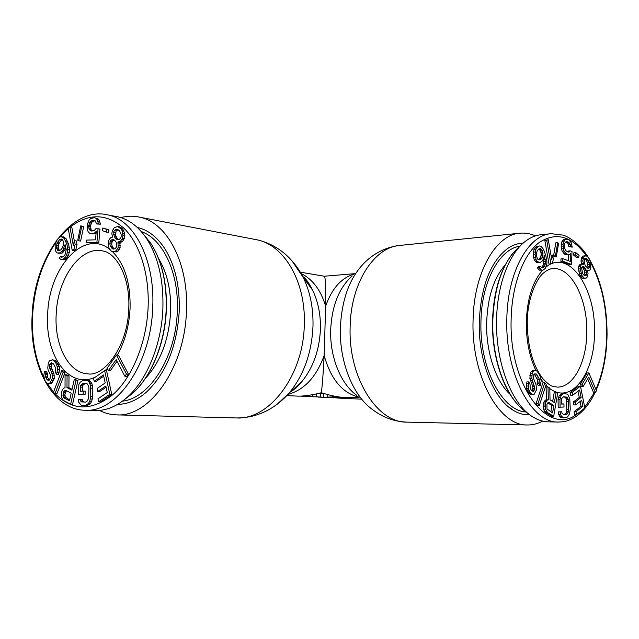 <?xml version="1.0" encoding="UTF-8"?>
<svg xmlns="http://www.w3.org/2000/svg" width="639" height="639" viewBox="0 0 639 639"><rect width="100%" height="100%" fill="white"/><g stroke="black" fill="none" stroke-linecap="round" stroke-linejoin="round"><path stroke-width="0.96" d="M505.193 264.969C493.795 277.933 487.621 297.183 486.654 322.719C485.92 352.089 495.896 381.667 510.202 394.471L510.202 394.471M519.874 246.223C499.41 248.843 481.407 281.815 480.943 321.88C479.466 368.36 502.366 411.276 526.28 412.011M548.318 421.836C543.374 421.732 538.453 420.238 533.573 417.355C512.262 405.533 495.433 363.192 496.583 320.075C497.086 283.78 509.89 251.558 526.983 240.144C531.64 236.949 536.433 235.128 541.361 234.681L551.289 233.698C528.309 234.673 507.278 272.486 506.823 319.612C505.193 373.943 531.776 423.282 558.294 422.052L548.318 421.836M582.96 264.035L580.076 264.402L579.102 265.321L578.399 269.011L580.092 275.681L582.073 278.021L583.511 278.38L586.386 278.013L587.481 276.695L588.032 273.412L587.568 270.369L589.334 270.664L590.412 269.37L590.907 263.675L589.446 259.114L587.089 256.119L584.637 255.935L583.535 257.221L582.84 260.888L583.511 264.266L581.929 264.258L580.955 265.177L580.252 268.867L581.945 275.545L583.926 277.893L585.364 278.253M585.667 255.72L582.792 256.087L581.69 257.373L580.987 261.039L581.586 264.139M575.755 252.565L573.902 252.724L573.502 255.001L576.825 257.797L578.678 257.637L579.078 255.368L575.755 252.565L575.356 254.849L578.678 257.637M570.276 250.871L569.189 251.966L568.151 252.078L565.619 250.616L564.453 247.644L564.317 245.056L565.227 242.381L567.089 241.59L569.605 243.084L570.731 246.534L572.248 247.117L571.17 242.692L568.734 239.721L565.906 239.106L564.556 240.088L563.055 244.066L563.35 248.739L564.029 251.023L566.497 253.979L569.325 254.538L570.659 253.531L570.292 261.431L562.871 258.707L562.751 261.207L571.434 264.37L572.041 251.55L570.276 250.871L568.406 251.039L567.584 251.862M562.871 258.707L561.002 258.867L560.882 261.359L569.573 264.514L571.434 264.37M568.758 254.586L568.462 260.76M565.906 239.106L564.037 239.29L562.679 240.272L561.817 241.949L561.178 244.234L561.481 248.906L562.152 251.191L564.628 254.138L566.162 254.713L569.325 254.538M565.723 241.957L567.744 243.251L568.87 246.702L572.248 247.117M557.695 242.628L555.81 242.804L553.566 255.975L554.436 256.894L556.321 256.742L558.558 243.563L557.695 242.628L555.451 255.816L556.321 256.742M548.254 239.673L544.827 240.512L549.029 264.195L552.431 263.34L553.326 259.13L552.615 255.121L551.729 259.322L548.254 239.673L546.72 240.336L550.922 264.043M539.348 245.975L536.129 246.83L533.948 249.609L533.158 254.753L534.228 259.913L536.616 262.469L540.139 262.533L542.599 260.656L544.364 255.784L545.554 263.196L544.636 265.984L543.262 267.398L541.425 267.421L540.514 266.495L539.356 267.677L541.345 269.985L542.95 270.193L545.163 268.532L546.84 264.338L546.92 261.798L545.802 255.552L543.469 249.282L540.961 246.231L539.348 245.975L538.038 246.654L535.857 249.442L535.067 254.594L536.137 259.753L537.367 261.623L540.139 262.533M540.514 266.495L538.605 266.647L537.447 267.829L538.134 268.987L539.444 270.129L542.95 270.193M543.342 259.442L543.661 263.348L542.735 266.136L541.473 267.429M587.696 378.887L593.543 392.57L595.38 392.578L596.467 390.725L588.91 372.936L582.225 384.087L583.215 386.387L588.783 377.074L595.38 392.578M588.91 372.936L587.057 372.952L580.364 384.095L581.354 386.387L583.215 386.387M580.46 386.14L578.599 386.14L570.164 392.474L570.739 395.301L572.608 395.309L579.637 389.99L581.139 397.466L575.084 402.123L575.659 404.942L581.706 400.262L582.92 406.308L575.955 411.764L576.53 414.575L584.861 408.009L580.46 386.14L572.033 392.482L572.608 395.309M580.092 401.508L581.059 406.284L574.086 411.74L574.653 414.543L576.53 414.575M578.015 391.22L579.277 397.45L573.215 402.107L573.782 404.918L575.659 404.942M565.85 393.608L561.625 393.72L559.301 395.365L558.055 399.543L558.19 407.251L564.005 407.019L563.949 403.944L561.601 404.096L561.769 398.432L563.566 396.795L566.945 397.131L567.736 398.105L568.574 401.627L568.702 409.256L567.999 412.882L566.218 414.543L563.878 414.719L562.024 413.321L561.737 411.796L560.163 411.907L560.467 414.463L561.553 416.444L563.933 417.794L567.552 416.995L569.557 413.784L570.244 409.152L569.812 399.008L568.199 395.022L567.152 394.055L563.51 393.72L561.186 395.373L559.948 399.559L560.083 407.275M561.737 411.796L558.27 411.883L558.574 414.431L560.73 417.355L563.933 417.794M564.237 396.755L565.85 398.097L566.394 399.591L566.825 409.232L566.114 412.85L565.355 413.928L563.518 414.575M563.949 403.944L561.601 403.96M556.162 392.25L554.372 402.554L550.035 399.822L549.804 388.145L548.006 386.986L548.326 399.846L547.12 400.19L545.466 403.017L545.546 409.144L547.519 412.57L553.67 416.332L557.671 393.225L556.162 392.25L554.261 392.242L552.655 401.476M548.006 386.986L546.097 386.986L546.417 399.83L545.211 400.174L543.557 403.001L543.629 409.12L544.404 411.252L545.618 412.538L551.769 416.301L553.67 416.332M544.819 382.737L542.91 382.745L536.017 403.792L537.439 405.398L539.356 405.422L546.217 384.366L544.819 382.737L537.934 403.808L539.356 405.422M534.412 370.62L533.214 371.371L532.207 373.24L531.824 378.464L534.867 388.44L533.261 391.475L531.448 390.413L530.226 388.208L530.011 384.103L528.788 381.89L528.397 388.64L530.234 392.697L532.471 394.487L534.076 394.423L536.464 389.878L536.057 384.694L533.637 378.807L533.621 375.085L534.22 373.967L536.225 373.943L538.821 377.968L539.42 379.806L539.036 383.512L540.227 385.692L541.201 380.876L540.003 375.74L537.215 371.339L536.017 370.604L532.495 370.644L531.289 371.395L530.29 373.264L529.899 378.48L532.734 386.595L532.942 388.44L531.96 390.868M534.268 373.943L537.503 379.822L537.119 383.52L538.318 385.7L540.227 385.692M528.788 381.89L526.863 381.898L526.472 388.64L529.324 393.776L530.538 394.479L532.471 394.487M584.717 258.675L585.915 259.626L587.393 262.453L587.976 266.854L587.377 268.092M582.177 266.878L584.501 270.433L584.893 274.546L584.27 275.545M538.869 248.938L540.578 251.063L541.249 254.082L540.706 257.102L538.685 259.761M547.751 402.866L551.96 405.493L550.85 411.859M587.64 270.632L588.112 270.593M582.073 278.021L583.926 277.893M580.915 276.895L582.76 276.767M580.092 275.681L581.945 275.545M579.206 273.764L581.059 273.636M578.591 271.08L580.444 270.944M578.399 269.011L580.252 268.867M578.686 266.471L580.539 266.327M579.102 265.321L580.955 265.177M580.076 264.402L581.929 264.258M581.386 263.412L583.239 263.268M580.987 261.039L582.84 260.888M581.274 258.515L583.119 258.364M581.69 257.373L583.535 257.221M582.792 256.087L584.637 255.935M587.68 270.784L589.334 270.664M588.559 260.704L589.765 264.282L589.821 266.711L589.406 267.853L588.255 268.46L585.412 265.952L584.198 262.349L584.557 258.763L585.723 258.164L587.752 259.482L588.559 260.704L586.722 260.848M582.64 273.62L581.562 267.869L582.672 266.559L583.91 266.639L586.346 270.297L586.738 274.419L585.644 275.728L584.413 275.665L582.64 273.62M537.838 259.274L536.688 256.702L536.464 253.188L537.407 250.392L539.875 248.547L540.874 248.787L542.471 250.895L542.998 255.312L542.072 258.1L540.458 259.738L537.838 259.274M549.005 402.474L553.861 405.509L552.575 412.922L547.016 408.944L546.936 404.487L548.142 402.482L549.005 402.474M587.393 262.453L589.23 262.302M585.915 259.626L587.752 259.482M584.965 258.779L586.81 258.635M587.568 267.989L589.406 267.853M587.976 266.854L589.821 266.711M587.92 264.426L589.765 264.282M584.621 275.313L586.466 275.185M584.893 274.546L586.738 274.419M584.901 272.797L586.746 272.661M584.501 270.433L586.346 270.297M583.83 268.835L585.675 268.699M583.016 267.621L584.861 267.477M582.377 266.751L583.91 266.639M573.502 255.001L575.356 254.849M568.103 252.062L569.189 251.966M560.882 261.359L562.751 261.207M566.162 254.713L568.031 254.554M564.628 254.138L566.497 253.979M563.374 253.164L565.243 253.004M562.152 251.191L564.029 251.023M561.481 248.906L563.35 248.739M561.082 246.223L562.959 246.055M561.178 244.234L563.055 244.066M561.817 241.949L563.686 241.774M562.679 240.272L564.556 240.088M568.87 246.702L570.731 246.534M568.454 244.537L570.323 244.362M567.744 243.251L569.605 243.084M566.753 242.365L568.614 242.189M566.042 241.686L567.089 241.59M553.566 255.975L555.451 255.816M544.827 240.512L546.72 240.336M551.01 255.257L552.615 255.121M536.616 262.469L538.525 262.317M535.458 261.774L537.367 261.623M534.228 259.913L536.137 259.753M533.453 257.565L535.362 257.405M533.158 254.753L535.067 254.594M533.238 252.181L535.147 252.014M533.948 249.609L535.857 249.442M534.963 247.988L536.872 247.812M536.129 246.83L538.038 246.654M539.444 270.129L541.345 269.985M538.134 268.987L540.043 268.835M537.447 267.829L539.356 267.677M541.824 267.509L543.262 267.398M542.735 266.136L544.636 265.984M543.27 264.969L545.171 264.818M543.661 263.348L545.554 263.196M543.661 261.495L545.562 261.343M543.438 259.881L545.339 259.722M544.132 256.758L544.668 256.71M539.084 259.849L540.458 259.738M540.171 258.26L542.072 258.1M540.706 257.102L542.607 256.942M541.097 255.48L542.998 255.312M541.249 254.082L543.15 253.923M541.025 252.461L542.926 252.293M540.578 251.063L542.471 250.895M539.891 249.897L541.792 249.729M538.973 248.962L540.874 248.787M580.364 384.095L582.225 384.087M570.164 392.474L572.033 392.482M574.086 411.74L575.955 411.764M581.059 406.284L582.92 406.308M573.215 402.107L575.084 402.123M579.277 397.45L581.139 397.466M558.055 399.543L559.948 399.559M558.286 397.474L560.171 397.482M559.301 395.365L561.186 395.373M560.331 394.295L562.216 394.295M561.625 393.72L563.51 393.72M560.73 417.355L562.616 417.387M559.66 416.412L561.553 416.444M558.574 414.431L560.467 414.463M558.27 411.883L560.163 411.907M564.333 414.511L566.218 414.543M565.355 413.928L567.24 413.952M566.114 412.85L567.999 412.882M566.601 411.284L568.486 411.316M566.825 409.232L568.702 409.256M566.689 401.611L568.574 401.627M566.394 399.591L568.279 399.607M565.85 398.097L567.736 398.105M565.06 397.115L566.945 397.131M545.618 412.538L547.519 412.57M544.404 411.252L546.321 411.276M543.629 409.12L545.546 409.144M543.206 406.652L545.115 406.668M543.206 404.99L545.115 405.014M543.557 403.001L545.466 403.017M544.085 401.675L545.994 401.691M545.211 400.174L547.12 400.19M546.417 399.83L548.326 399.846M551.96 405.493L553.861 405.509M536.017 403.792L537.934 403.808M532.143 390.701L534.068 390.701M532.543 389.942L534.468 389.942M532.942 388.44L534.867 388.44M532.734 386.595L534.659 386.587M532.327 385.117L534.252 385.117M531.121 382.921L533.038 382.913M530.306 380.708L532.231 380.692M529.899 378.48L531.824 378.464M529.891 375.5L531.816 375.484M530.29 373.264L532.207 373.24M531.289 371.395L533.214 371.371M537.119 383.52L539.036 383.512M537.511 382.034L539.428 382.026M537.503 379.822L539.42 379.806M536.904 377.984L538.821 377.968M535.306 375.053L537.223 375.037M534.308 373.959L536.225 373.943M529.324 393.776L531.257 393.784M528.309 392.689L530.234 392.697M527.287 390.86L529.22 390.86M526.472 388.64L528.397 388.64M526.256 386.028L528.189 386.02M526.456 383.4L528.381 383.392M145.388 378.376C160.453 362.089 168.872 339.924 170.637 311.88C171.244 290.625 167.242 272.877 158.624 258.619M122.464 401.148C149.59 398.353 176.037 356.786 177.299 311.449C179.136 273.061 163.065 239.114 141.259 231.55M115.108 216.302L118.471 216.941C129.23 219.568 138.583 226.757 146.539 238.515C158.216 256.75 163.664 280.09 162.889 308.541C161.595 344.165 147.154 379.582 127.496 397.019C117.017 406.316 106.25 410.821 95.211 410.55L84.979 410.254C116.761 412.962 151.155 363.447 152.729 307.343C155.093 260.504 134.605 220.367 108.43 215.039C71.073 205.367 34.059 258.404 32.134 315.394M112.744 251.766L116.586 251.878L117.983 251.183L120.116 247.852L119.852 242.301L122.257 241.846L124.405 238.491L124.669 233.419L122.784 229.066L119.645 226.893L117.728 226.541L114.405 227.5L112.288 230.855L111.825 233.73L112.616 237.093L110.499 237.788L108.59 240.639L108.127 243.507L109.045 248.323L111.218 251.007L112.744 251.766L116.066 250.879L118.199 247.541L117.935 241.973L120.34 241.526L122.488 238.163L122.96 235.256L122.017 230.415L120.875 228.714L117.728 226.541M106.425 232.109L108.334 232.444L108.926 229.824L102.783 228.011L102.192 230.623L106.425 232.109L107.017 229.481L102.783 228.011M86.241 242.74L98.805 242.748L99.964 228.97L95.842 228.722L94.452 230.359L91.273 231.014L89.22 229.521L88.557 226.398L89.843 222.148L92.168 220.463L95.259 220.838L96.561 223.938L98.462 223.85L97.24 219.688L95.794 218.179L94.268 217.731L90.786 218.434L89.093 220.088L87.136 224.888L87.359 229.593L88.11 231.661L89.532 233.179L91.05 233.65L94.54 232.995L96.249 231.342L95.53 239.825L86.465 240.112L86.241 242.74L96.888 242.437L98.055 228.626M91.05 233.65L92.959 233.978L96.074 233.459M96.561 223.938L100.371 224.201L99.916 222.108L99.149 220.04L97.703 218.53L94.268 217.731M92.248 230.975L91.129 229.848L90.554 225.687L91.752 222.492L92.783 221.398L95.067 220.759M78.701 240.791L80.61 241.103L83.661 226.725L80.762 225.823L77.702 240.208L78.701 240.791L81.76 226.39L80.762 225.823M74.348 241.007L71.824 227.324L69.923 226.989L68.173 228.307L72.207 250.32L73.972 249.026L75.13 244.425L74.436 240.655L73.277 245.256L69.923 226.989M72.207 250.32L74.116 250.616L75.881 249.322L77.039 244.737L76.345 240.975L74.436 240.655M61.288 259.738L64.962 259.658L66.416 258.491L68.621 255.249L69.643 249.889L68.581 244.114L66.176 238.842L63.501 236.853L59.85 236.933L57.119 239.705L55.146 244.457L55.21 249.609L55.96 251.598L57.23 252.972L60.202 252.852L62.957 250.097L65.058 244.601L66.224 249.657L65.05 254.61L63.485 256.503L61.464 257.19L60.489 256.606L59.187 258.18L61.288 259.738L63.053 259.378L65.553 256.942L67.566 252.157L67.494 246.942L66.68 243.81L64.267 238.523L61.6 236.534M62.598 257.014L60.489 256.606M58.453 253.228L62.111 253.148L66.049 248.291M124.885 376.283L126.834 376.395L128.439 374.182L118.407 355.188L116.466 355.044L107.048 368.24L108.295 370.644L116.154 359.661L124.885 376.283L126.498 374.071L116.466 355.044M108.295 370.644L110.243 370.764L117.017 361.307M94.213 381.323L103.446 374.957L105.187 382.969L97.152 388.456L97.791 391.451L105.842 385.988L107.272 392.546L97.959 398.808L98.606 401.819L109.812 394.319L104.652 370.668L93.574 378.344L94.213 381.323L96.154 381.419L103.718 376.219M98.606 401.819L100.555 401.891L111.761 394.399L106.593 370.788L104.652 370.668M97.791 391.451L99.74 391.539L106.114 387.218M82.735 405.565L87.535 405.39L90.426 403.528L91.728 401.252L92.735 396.308L92.807 388.224L91.888 383.48L89.364 380.532L82.982 380.373L80.131 382.274L78.853 384.542L78.429 394.71L83.166 394.263L83.198 391.044L80.354 391.324L80.73 385.413L82.95 383.576L87.072 383.68L88.645 386.204L88.941 388.328L88.525 398.6L86.904 401.444L85.626 402.091L81.504 401.915L80.57 400.933L80.266 399.351L78.381 399.527L78.669 402.171L81.153 405.166L85.594 405.326L88.478 403.457L89.779 401.188L90.794 396.236L90.57 385.469L88.693 381.363L85.842 380.061M84.148 402.219L82.511 400.996L82.215 399.423L80.266 399.351M82.295 391.132L82.671 385.509L84.891 383.68L86.521 383.504M78.429 394.71L85.107 394.343L85.139 391.132L83.198 391.044M72.055 389.319L68.916 387.697L69.012 375.9L67.007 374.893L65.074 374.781L65.034 387.729L63.668 388.145L62.358 389.726L61.288 393.105L61.632 397.234L62.43 399.343L63.74 400.605L70.625 404.271L76.017 380.317L74.276 379.438L71.864 390.133L66.975 387.601L67.071 375.796L65.074 374.781M70.625 404.271L72.566 404.335L77.958 380.421L74.276 379.438M54.962 393.776L56.895 393.856L65.082 372.433L63.573 370.939L61.64 370.82L53.476 392.25L54.962 393.776L63.149 372.321L61.64 370.82M49.379 379.989L47.741 377.625L47.645 373.671L46.439 371.65L44.514 371.539L43.771 375.58L44.682 380.165L46.703 382.841L47.957 383.44L49.65 383.272L52.334 378.639L52.414 375.732L51.463 371.85L49.666 368.072L49.77 364.446L51.503 362.8L53.596 363.998L55.817 368.455L55.289 372.154L56.512 374.198L57.726 369.334L56.575 364.374L54.938 361.666L52.438 359.797L49.443 360.883L48.332 362.816L47.765 367.928L48.125 370.053L50.122 374.166L50.665 377.369L48.883 380.453L47.014 379.558L45.808 377.521L45.712 373.567L44.514 371.539M56.512 374.198L58.445 374.31L59.651 369.454L59.307 366.586L55.625 360.492L52.438 359.797M47.957 383.44L51.583 383.368L54.267 378.743L53.98 373.703L51.591 368.192L51.695 364.573L52.765 363.224M118.582 239.569L117.049 238.411L115.523 235.032L116.122 230.959L118.151 229.768M112.208 248.627L110.299 246.183L109.836 243.778L110.299 240.903L111.426 239.96L113.079 239.497L115.395 240.975L116.266 242.429L116.665 246.782L115.132 248.683L113.47 249.13L112.208 248.627L114.133 248.938L112.216 246.502L111.753 244.098L112.216 241.23L114.349 240.008M59.515 250.56L58.548 248.731L58.421 245.4L59.515 242.317L62.247 239.553M69.659 399.958L65.218 397.051L64.93 394.079L66.432 390.717M120.587 242.309L118.67 241.981M119.852 242.301L117.935 241.973M120.18 243.267L118.263 242.948M120.388 245.44L118.471 245.12M120.116 247.852L118.199 247.541M119.517 249.29L117.6 248.978M117.983 251.183L116.066 250.879M116.586 251.878L114.669 251.566M121.178 227.612L119.261 227.268M122.784 229.066L120.875 228.714M123.934 230.759L122.017 230.415M124.669 233.419L122.76 233.075M124.877 235.591L122.96 235.256M124.405 238.491L122.488 238.163M123.806 239.937L121.889 239.609M122.257 241.846L120.34 241.526M119.597 230.887L121.146 234.273L121.146 236.933L120.539 238.379L118.934 239.569L117.464 239.553L116.194 239.058L114.269 236.63L113.606 232.061L114.205 230.623L115.795 229.425L117.264 229.433L119.597 230.887M57.806 250.512L56.456 246.926L56.991 243.355L59.419 239.793L61.432 239.082L62.406 239.641L63.58 241.718L63.557 244.673L62.454 247.772L60.633 249.993L57.806 250.512L58.772 250.664M65.721 390.349L71.177 393.185L69.467 400.813L64.02 397.929L63.277 396.971L63.333 392.482L63.956 391.116L65.721 390.349M117.712 229.768L115.795 229.425M116.122 230.959L114.205 230.623M115.523 232.396L113.606 232.061M115.523 235.032L113.606 234.705M116.186 236.957L114.269 236.63M117.049 238.411L115.132 238.083M118.111 239.385L116.194 239.058M112.216 246.502L110.299 246.183M113.071 247.956L111.154 247.644M113.343 240.288L111.426 239.96M112.216 241.23L110.299 240.903M111.825 242.181L109.908 241.862M111.753 244.098L109.836 243.778M108.926 229.824L107.017 229.481M98.805 242.748L96.888 242.437M96.09 233.259L94.54 232.995M94.836 233.906L92.927 233.578M97.703 218.53L95.794 218.179M99.149 220.04L97.24 219.688M99.916 222.108L98.007 221.757M100.371 224.201L98.462 223.85M94.077 220.806L92.168 220.463M92.783 221.398L90.874 221.046M91.752 222.492L89.843 222.148M91.002 224.097L89.093 223.754M90.554 225.687L88.645 225.343M90.466 226.741L88.557 226.398M90.642 228.299L88.733 227.963M91.129 229.848L89.22 229.521M91.976 230.863L90.067 230.535M83.661 226.725L81.76 226.39M77.039 244.737L75.13 244.425M75.881 249.322L73.972 249.026M64.89 237.484L62.989 237.173M66.176 238.842L64.267 238.523M67.51 241.318L65.601 241.007M68.581 244.114L66.68 243.81M69.395 247.245L67.494 246.942M69.643 249.889L67.734 249.593M69.475 252.453L67.566 252.157M68.621 255.249L66.712 254.953M67.462 257.229L65.553 256.942M66.416 258.491L64.507 258.204M64.962 259.658L63.053 259.378M66.017 248.411L64.108 248.108M64.858 250.392L62.957 250.097M63.565 251.974L61.656 251.678M62.111 253.148L60.202 252.852M59.004 249.921L57.095 249.625M62.239 239.545L60.346 239.242M61.32 240.104L59.419 239.793M59.515 242.317L57.614 242.013M58.892 243.659L56.991 243.355M58.421 245.4L56.52 245.096M58.357 247.221L56.456 246.926M58.548 248.731L56.647 248.435M128.439 374.182L126.498 374.071M111.761 394.399L109.812 394.319M89.364 380.532L87.423 380.429M90.634 381.467L88.693 381.363M91.888 383.48L89.947 383.384M92.511 385.565L90.57 385.469M92.807 388.224L90.866 388.137M92.735 396.308L90.794 396.236M92.391 399.04L90.442 398.968M91.728 401.252L89.779 401.188M90.426 403.528L88.478 403.457M89.14 404.711L87.192 404.647M87.535 405.39L85.594 405.326M82.511 400.996L80.57 400.933M83.445 401.987L81.504 401.915M84.891 383.68L82.95 383.576M83.629 384.343L81.688 384.247M82.671 385.509L80.73 385.413M82.335 387.138L80.394 387.05M85.107 394.343L83.166 394.263M68.916 387.697L66.975 387.601M77.958 380.421L76.017 380.317M69.012 375.9L67.071 375.796M65.937 390.461L64.755 390.405M65.889 391.204L63.956 391.116M65.266 392.57L63.333 392.482M64.93 394.079L62.989 393.999M64.874 395.741L62.934 395.661M65.218 397.051L63.277 396.971M65.961 398.001L64.02 397.929M65.082 372.433L63.149 372.321M47.645 373.671L45.712 373.567M47.398 374.781L45.473 374.67M47.358 376.227L45.425 376.115M47.741 377.625L45.808 377.521M48.939 379.662L47.014 379.558M49.091 380.261L47.837 380.197M55.625 360.492L53.7 360.364M56.871 361.794L54.938 361.666M58.508 364.502L56.575 364.374M59.307 366.586L57.374 366.459M59.651 369.454L57.726 369.334M59.139 372.417L57.206 372.305M52.366 363.415L50.433 363.287M51.695 364.573L49.77 364.446M51.432 366.403L49.507 366.283M51.591 368.192L49.666 368.072M52.174 369.925L50.249 369.813M53.388 371.962L51.463 371.85M53.98 373.703L52.047 373.591M54.347 375.836L52.414 375.732M54.267 378.743L52.334 378.639M53.572 380.628L51.639 380.532M52.678 382.17L50.745 382.074M51.583 383.368L49.65 383.272M117.616 404.359C127.712 404.287 137.497 400.046 146.97 391.619C166.172 372.944 176.931 346.178 179.239 311.321C179.926 285.657 174.926 264.482 164.247 247.796C156.635 236.558 147.633 229.752 137.233 227.388M523.181 243.155C517.798 243.275 512.582 245.08 507.526 248.563C490.393 261.822 480.975 286.176 479.274 321.633C478.188 360.779 493.667 399.319 513.548 410.486C518.932 413.673 524.355 415.118 529.811 414.815M542.599 421.093C537.695 423.777 532.591 425.063 527.303 424.967C499.267 426.141 471.255 375.996 473.06 320.722C473.619 272.805 495.888 234.321 520.17 233.187C525.346 232.74 530.442 233.642 535.45 235.895M297.974 385.173L298.748 385.181M286.871 395.605L298.046 396.14C304.372 396.22 312.136 395.086 321.345 392.737C329.516 395.293 336.489 396.827 342.272 397.33L359.118 397.466M324.364 276.232L324.5 276.256C325.387 277.366 325.77 287.334 325.642 306.161L324.149 355.524C323.254 373.256 322.32 385.66 321.345 392.737M99.476 410.422C104.884 413.217 110.563 414.703 116.506 414.879C149.542 417.507 185.022 367.537 186.46 310.858C188.753 263.564 167.402 222.947 140.245 217.3C133.839 215.782 127.385 215.878 120.883 217.603M346.202 397.378L338.614 398.105L335.403 397.801M360.995 399.151L338.614 398.105M316.465 396.835L333.638 397.833L340.403 397.178M337.704 396.811L323.342 397.234L323.454 393.528L318.398 393.416M318.35 397.123L323.094 397.234M308.709 396.436L316.465 396.875L312.527 396.691L312.591 394.654M310.666 396.755L312.527 396.691M301.273 396.156L308.701 396.499L305.754 396.484L305.769 395.765M304.132 396.436L305.754 396.484M320.379 397.067L323.342 397.234M320.69 392.889L320.53 393.352M323.51 393.528L324.101 393.528M320.227 397.059L320.339 393.344M316.465 396.875L316.561 393.824M308.701 396.499L308.741 395.349M311.353 287.662L310.682 287.55M300.146 383.656L299.715 383.624M504.435 265.808L504.922 265.504M509.882 393.959L509.379 393.688M526.935 412.443C507.054 400.341 491.718 360.795 492.781 320.746C494.402 284.826 503.644 259.825 520.497 245.735M586.794 332.4C586.714 361.746 573.518 387.522 557.288 387.122C553.118 386.036 551.928 388.264 542.711 378.488C532.694 365.276 527.542 346.57 527.255 322.368C527.311 299.795 535.873 279.067 543.589 272.933C547.144 270.033 550.243 268.604 552.879 268.628C571.282 266.79 587.648 299.156 586.794 332.4M546.041 267.07C568.814 248.116 595.979 288.141 594.462 332.663C594.741 373.248 571.506 405.166 549.812 388.544M547.839 386.986L545.938 385.221M543.653 382.737L540.985 379.27M535.953 370.604C529.404 356.666 526.193 340.499 526.312 322.112C527.127 298.9 532.567 281.599 542.623 270.217M590.7 262.749C601.435 283.013 606.778 306.944 606.715 334.556C606.403 355.3 602.801 373.583 595.899 389.391M594.398 392.57L584.709 407.267M580.3 411.596L577.92 413.473M576.322 414.567C547.966 436.397 508.979 385.389 511.128 319.756C511.743 285.337 523.197 254.809 538.941 242.692C556.074 231.446 571.929 235.871 586.506 255.959M143.072 233.722L150.604 243.036C161.723 260.385 166.915 282.526 166.18 309.484C164.966 343.239 151.259 376.794 132.545 393.392L124.709 399.407M128.758 308.789C127.8 346.194 104.093 377.05 87.759 373.831C68.445 372.944 54.339 345.156 56.176 314.532C57.326 278.692 80.346 245.767 102.528 250.911C116.258 252.597 130.452 277.382 128.766 308.685M112.456 251.622C124.717 264.059 130.588 282.997 130.076 308.453C129.158 325.986 124.893 341.538 117.304 355.108M107.224 368.575L104.988 370.692M95.459 377.042C69.124 389.998 44.834 355.532 47.677 314.244C48.828 267.637 83.821 228.379 109.66 249.25M70.234 227.045C88.893 212.947 106.833 213.386 124.054 228.371C139.837 243.739 149.478 274.259 148.12 307.183C146.627 342.608 132.353 377.409 112.951 394.551C91.832 411.228 72.542 410.973 55.082 393.784M53.54 392.082L46.935 382.953M43.867 377.377C35.321 359.645 31.567 338.958 32.613 315.307C34.314 287.143 41.982 263.004 55.617 242.884M60.282 236.837L68.245 228.698M527.303 424.967L406.883 422.123C377.393 423.01 348.447 377.881 350.124 327.631L350.148 326.353C350.971 282.43 374.542 246.79 400.31 245.368L519.619 233.243M406.883 422.123C394.183 421.612 382.745 417.427 372.569 409.575C353.231 396.028 339.429 362.425 340.339 328.518L340.371 327.32C341.985 297.119 350.867 274.802 367.018 260.369C376.587 251.806 387.681 246.806 400.31 245.368M356.674 395.261C340.755 384.047 329.684 356.754 330.69 329.524C331.968 305.53 339.149 287.662 352.233 275.92M353.886 274.187C341.258 277.957 331.841 288.612 325.642 306.161C320.834 290.146 312.687 279.275 301.193 273.548M289.467 392.713L301.544 382.002C313.014 367.984 319.292 350.571 320.403 329.764L320.419 329.181C320.754 314.62 318.142 301.608 312.583 290.146L302.151 275.377M291.751 260.552L303.206 277.374C309.987 291.36 313.254 307.303 313.006 325.203L312.974 326.401C311.688 352.936 303.813 375.077 289.339 392.833L277.302 404.12M253.955 239.234L257.517 239.921C284.299 245.496 305.634 281.623 304.324 323.542L304.292 324.82C303.477 375.628 269.091 420.326 236.126 417.938L236.126 417.938C247.333 418.114 258.028 415.462 268.22 409.998C276.104 405.637 283.141 399.918 289.339 392.833L301.544 382.002C297.574 386.739 293.756 390.125 290.09 392.162M287.965 394.407C304.252 389.974 316.313 377.01 324.149 355.524C330.89 379.246 342.384 393.081 358.615 397.011M327.719 397.178L327.799 394.567M332.719 397.21L332.767 395.829M336.234 397.051L336.25 396.563M504.411 265.84L504.898 265.544M509.858 393.912L509.339 393.656M519.012 405.845C502.709 389.558 491.703 355.116 492.501 320.89M589.997 260.329C601.419 281.16 607.098 305.929 607.05 334.652C606.738 355.532 603.128 374.015 596.203 390.094M595.061 392.578C589.462 404.215 582.456 412.61 574.046 417.762C566.505 421.796 563.949 421.732 558.294 422.052M588.032 257.07C581.442 245.688 569.461 236.837 563.007 235.112L551.289 233.698M492.501 320.834C493.524 291.688 500.313 269.155 512.877 253.22M146.539 238.515L150.604 243.036C161.859 260.512 167.114 282.694 166.372 309.564C165.15 343.223 151.491 376.635 132.545 393.392L127.496 397.019M32.134 315.426C29.09 364.422 52.023 409.767 84.979 410.254M118.471 216.941L108.43 215.039M504.027 251.694L507.526 248.563M300.402 272.174L324.5 276.256M140.245 217.3L257.517 239.921C268.428 242.493 278.173 247.676 286.759 255.48C293.389 261.655 298.868 268.947 303.206 277.374L312.583 290.146C309.795 284.371 306.832 279.978 303.693 276.983M116.506 414.879L236.126 417.938M354.341 273.7L324.396 276.224M323.238 397.234L322.663 397.226M509.826 407.642L513.548 410.486M300.138 383.664L299.707 383.632"/></g></svg>
